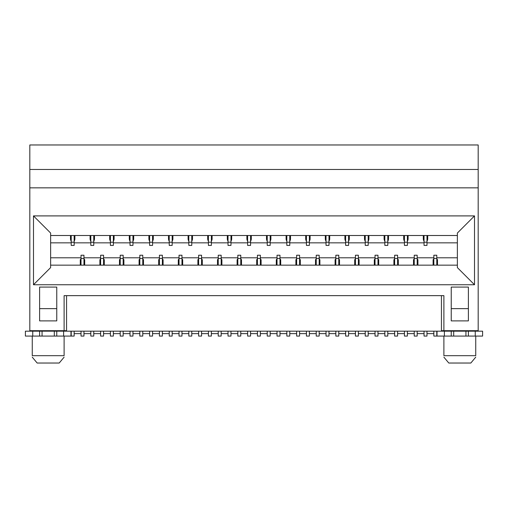 <?xml version="1.0" encoding="UTF-8"?>
<svg xmlns="http://www.w3.org/2000/svg" width="508" height="508" viewBox="0 0 508 508"><rect width="100%" height="100%" fill="white"/><g stroke="black" fill="none" stroke-linecap="round" stroke-linejoin="round"><path stroke-width="0.76" d="M64.11 357.149L59.214 363.03L37.16 363.03L32.258 357.149M64.11 336.08L64.11 355.683C64.11 357.645 64.11 357.645 64.11 355.683L32.258 355.683C32.258 357.645 32.258 357.645 32.258 355.683L32.258 336.08M475.742 357.149L470.84 363.03L448.786 363.03L443.89 357.149M475.742 336.08L475.742 355.683C475.742 357.645 475.742 357.645 475.742 355.683L443.89 355.683C443.89 357.645 443.89 357.645 443.89 355.683L443.89 336.08M66.561 295.65L66.561 330.689L29.813 330.689L29.813 144.971L478.187 144.971L478.187 330.689L443.89 330.689L443.89 331.178M32.258 330.689L32.258 331.178M424.04 331.178L424.04 336.08L426.98 336.08L426.98 331.178M457.365 235.502L50.635 235.502M368.179 333.629L375.037 333.629M377.977 333.629L384.842 333.629M348.577 333.629L355.435 333.629M358.375 333.629L365.239 333.629M328.974 333.629L335.832 333.629M338.772 333.629L345.637 333.629M309.372 333.629L316.236 333.629M319.176 333.629L326.034 333.629M289.77 333.629L296.634 333.629M299.574 333.629L306.432 333.629M270.173 333.629L277.031 333.629M279.971 333.629L286.829 333.629M250.571 333.629L257.429 333.629M260.369 333.629L267.233 333.629M230.969 333.629L237.827 333.629M240.767 333.629L247.631 333.629M211.366 333.629L218.23 333.629M221.171 333.629L228.029 333.629M191.764 333.629L198.628 333.629M201.568 333.629L208.426 333.629M172.168 333.629L179.026 333.629M181.966 333.629L188.824 333.629M152.565 333.629L159.423 333.629M162.363 333.629L169.227 333.629M132.963 333.629L139.821 333.629M142.761 333.629L149.625 333.629M113.36 333.629L120.218 333.629M123.158 333.629L130.023 333.629M93.758 333.629L100.622 333.629M103.562 333.629L110.42 333.629M74.155 333.629L81.02 333.629M83.96 333.629L90.818 333.629M426.98 333.629L433.845 333.629M407.378 333.629L414.242 333.629M417.182 333.629L424.04 333.629M387.782 333.629L394.64 333.629M397.58 333.629L404.438 333.629M478.187 330.689L478.187 331.178M29.813 330.689L29.813 331.178M50.635 265.151L457.365 265.151M326.034 331.178L326.034 336.08L328.974 336.08L328.974 331.178M286.829 331.178L286.829 336.08L289.77 336.08L289.77 331.178M365.239 331.178L365.239 336.08L368.179 336.08L368.179 331.178M64.11 331.178L64.11 295.65L443.89 295.65L443.89 330.689L441.439 330.689L441.439 295.65M29.813 187.846L478.187 187.846M451.237 320.891L468.389 320.891L468.389 287.077L451.237 287.077L451.237 320.891M39.611 287.077L39.611 320.891L56.763 320.891L56.763 287.077L39.611 287.077M474.516 284.747L33.484 284.747L33.484 215.9L474.516 215.9L474.516 284.747L457.365 267.595L457.365 233.051L474.516 215.9M444.379 331.178L468.389 331.178L468.389 336.08L444.379 336.08L444.379 331.178L39.611 331.178L39.611 336.08L63.621 336.08L63.621 331.178M33.484 215.9L50.635 233.051L50.635 267.595L33.484 284.747M50.635 257.797L81.02 257.797M83.96 257.797L100.622 257.797M103.562 257.797L120.218 257.797M123.158 257.797L139.821 257.797M142.761 257.797L159.423 257.797M162.363 257.797L179.026 257.797M181.966 257.797L198.628 257.797M201.568 257.797L218.23 257.797M221.171 257.797L237.827 257.797M240.767 257.797L257.429 257.797M260.369 257.797L277.031 257.797M279.971 257.797L296.634 257.797M299.574 257.797L316.236 257.797M319.176 257.797L335.832 257.797M338.772 257.797L355.435 257.797M358.375 257.797L375.037 257.797M377.977 257.797L394.64 257.797M397.58 257.797L414.242 257.797M417.182 257.797L433.845 257.797M436.785 257.797L457.365 257.797M50.635 242.849L71.215 242.849M74.155 242.849L90.818 242.849M93.758 242.849L110.42 242.849M113.36 242.849L130.023 242.849M132.963 242.849L149.625 242.849M152.565 242.849L169.227 242.849M172.168 242.849L188.824 242.849M191.764 242.849L208.426 242.849M211.366 242.849L228.029 242.849M230.969 242.849L247.631 242.849M250.571 242.849L267.233 242.849M270.173 242.849L286.829 242.849M289.77 242.849L306.432 242.849M309.372 242.849L326.034 242.849M328.974 242.849L345.637 242.849M348.577 242.849L365.239 242.849M368.179 242.849L384.842 242.849M387.782 242.849L404.438 242.849M407.378 242.849L424.04 242.849M426.98 242.849L457.365 242.849M29.813 169.469L478.187 169.469M475.742 330.689L475.742 331.178M39.611 308.642L56.763 308.642M451.237 308.642L468.389 308.642M436.785 331.178L436.785 336.08L433.845 336.08L433.845 331.178M426.98 235.502L426.98 245.428L424.04 245.428L424.04 235.502M423.304 235.502L423.304 239.306L423.805 240.925M427.215 240.925L427.717 239.306L427.717 235.502M436.785 265.151L436.785 255.226L433.845 255.226L433.845 265.151M437.515 265.151L437.515 259.74L436.785 258.864M433.845 258.864L433.108 259.74L433.108 265.151M250.806 240.925L251.308 239.306L251.308 235.502M247.396 240.925L246.894 239.306L246.894 235.502M250.571 235.502L250.571 245.428L247.631 245.428L247.631 235.502M260.369 331.178L260.369 336.08L257.429 336.08L257.429 331.178M260.369 265.151L260.369 255.226L257.429 255.226L257.429 265.151M261.106 265.151L261.106 259.74L260.369 258.864M257.429 258.864L256.692 259.74L256.692 265.151M250.571 331.178L250.571 336.08L247.631 336.08L247.631 331.178M93.993 240.925L94.494 239.306L94.494 235.502M90.583 240.925L90.081 239.306L90.081 235.502M103.562 331.178L103.562 336.08L100.622 336.08L100.622 331.178M103.562 265.151L103.562 255.226L100.622 255.226L100.622 265.151M104.292 265.151L104.292 259.74L103.562 258.864M100.622 258.864L99.886 259.74L99.886 265.151M93.758 331.178L93.758 336.08L90.818 336.08L90.818 331.178M74.397 240.925L74.892 239.306L74.892 235.502M70.98 240.925L70.485 239.306L70.485 235.502M74.155 235.502L74.155 245.428L71.215 245.428L71.215 235.502M83.96 331.178L83.96 336.08L81.02 336.08L81.02 331.178M83.96 265.151L83.96 255.226L81.02 255.226L81.02 265.151M84.696 265.151L84.696 259.74L83.96 258.864M81.02 258.864L80.283 259.74L80.283 265.151M74.155 331.178L74.155 336.08L71.215 336.08L71.215 331.178M309.607 240.925L310.109 239.306L310.109 235.502M306.197 240.925L305.695 239.306L305.695 235.502M309.372 235.502L309.372 245.428L306.432 245.428L306.432 235.502M319.176 331.178L319.176 336.08L316.236 336.08L316.236 331.178M319.176 265.151L319.176 255.226L316.236 255.226L316.236 265.151M319.907 265.151L319.907 259.74L319.176 258.864M316.236 258.864L315.5 259.74L315.5 265.151M309.372 331.178L309.372 336.08L306.432 336.08L306.432 331.178M133.198 240.925L133.699 239.306L133.699 235.502M129.788 240.925L129.286 239.306L129.286 235.502M132.963 235.502L132.963 245.428L130.023 245.428L130.023 235.502M142.761 331.178L142.761 336.08L139.821 336.08L139.821 331.178M142.761 265.151L142.761 255.226L139.821 255.226L139.821 265.151M143.497 265.151L143.497 259.74L142.761 258.864M139.821 258.864L139.09 259.74L139.09 265.151M132.963 331.178L132.963 336.08L130.023 336.08L130.023 331.178M417.182 331.178L417.182 336.08L414.242 336.08L414.242 331.178M414.242 258.864L413.506 259.74L413.506 265.151M417.919 265.151L417.919 259.74L417.182 258.864M414.242 265.151L414.242 255.226L417.182 255.226L417.182 265.151M279.971 331.178L279.971 336.08L277.031 336.08L277.031 331.178M277.031 258.864L276.295 259.74L276.295 265.151M280.708 265.151L280.708 259.74L279.971 258.864M277.031 265.151L277.031 255.226L279.971 255.226L279.971 265.151M348.812 240.925L349.314 239.306L349.314 235.502M345.402 240.925L344.9 239.306L344.9 235.502M358.375 265.151L358.375 255.226L355.435 255.226L355.435 265.151M359.112 265.151L359.112 259.74L358.375 258.864M355.435 258.864L354.705 259.74L354.705 265.151M348.577 331.178L348.577 336.08L345.637 336.08L345.637 331.178M355.435 331.178L355.435 336.08L358.375 336.08L358.375 331.178M201.568 265.151L201.568 255.226L198.628 255.226L198.628 265.151M202.305 265.151L202.305 259.74L201.568 258.864M198.628 258.864L197.891 259.74L197.891 265.151M198.628 331.178L198.628 336.08L201.568 336.08L201.568 331.178M388.017 240.925L388.512 239.306L388.512 235.502M384.6 240.925L384.105 239.306L384.105 235.502M387.782 235.502L387.782 245.428L384.842 245.428L384.842 235.502M387.782 331.178L387.782 336.08L384.842 336.08L384.842 331.178M162.363 331.178L162.363 336.08L159.423 336.08L159.423 331.178M159.423 258.864L158.686 259.74L158.686 265.151M163.1 265.151L163.1 259.74L162.363 258.864M159.423 265.151L159.423 255.226L162.363 255.226L162.363 265.151M211.601 240.925L212.103 239.306L212.103 235.502M208.191 240.925L207.689 239.306L207.689 235.502M221.171 265.151L221.171 255.226L218.23 255.226L218.23 265.151M221.901 265.151L221.901 259.74L221.171 258.864M218.23 258.864L217.494 259.74L217.494 265.151M211.366 331.178L211.366 336.08L208.426 336.08L208.426 331.178M218.23 331.178L218.23 336.08L221.171 336.08L221.171 331.178M113.595 240.925L114.097 239.306L114.097 235.502M110.185 240.925L109.684 239.306L109.684 235.502M123.158 265.151L123.158 255.226L120.218 255.226L120.218 265.151M123.895 265.151L123.895 259.74L123.158 258.864M120.218 258.864L119.488 259.74L119.488 265.151M113.36 331.178L113.36 336.08L110.42 336.08L110.42 331.178M120.218 331.178L120.218 336.08L123.158 336.08L123.158 331.178M172.403 240.925L172.898 239.306L172.898 235.502M168.986 240.925L168.491 239.306L168.491 235.502M181.966 265.151L181.966 255.226L179.026 255.226L179.026 265.151M182.702 265.151L182.702 259.74L181.966 258.864M179.026 258.864L178.289 259.74L178.289 265.151M172.168 331.178L172.168 336.08L169.227 336.08L169.227 331.178M179.026 331.178L179.026 336.08L181.966 336.08L181.966 331.178M240.767 265.151L240.767 255.226L237.827 255.226L237.827 265.151M241.503 265.151L241.503 259.74L240.767 258.864M237.827 258.864L237.096 259.74L237.096 265.151M237.827 331.178L237.827 336.08L240.767 336.08L240.767 331.178M191.764 235.502L191.764 245.428L188.824 245.428L188.824 235.502M192.005 240.925L192.5 239.306L192.5 235.502M188.093 235.502L188.093 239.306L188.589 240.925M328.974 235.502L328.974 245.428L326.034 245.428L326.034 235.502M325.298 235.502L325.298 239.306L325.799 240.925M329.209 240.925L329.711 239.306L329.711 235.502M338.772 331.178L338.772 336.08L335.832 336.08L335.832 331.178M335.832 258.864L335.102 259.74L335.102 265.151M339.509 265.151L339.509 259.74L338.772 258.864M335.832 265.151L335.832 255.226L338.772 255.226L338.772 265.151M289.77 235.502L289.77 245.428L286.829 245.428L286.829 235.502M286.099 235.502L286.099 239.306L286.595 240.925M290.011 240.925L290.506 239.306L290.506 235.502M299.574 265.151L299.574 255.226L296.634 255.226L296.634 265.151M300.311 265.151L300.311 259.74L299.574 258.864M296.634 258.864L295.897 259.74L295.897 265.151M296.634 331.178L296.634 336.08L299.574 336.08L299.574 331.178M407.613 240.925L408.115 239.306L408.115 235.502M404.203 240.925L403.708 239.306L403.708 235.502M404.438 331.178L404.438 336.08L407.378 336.08L407.378 331.178M270.408 240.925L270.904 239.306L270.904 235.502M266.992 240.925L266.497 239.306L266.497 235.502M267.233 331.178L267.233 336.08L270.173 336.08L270.173 331.178M468.389 331.178L482.6 331.178L482.6 336.08L475.247 336.08L475.247 331.178M468.389 336.08L475.247 336.08M444.379 336.08L437.026 336.08L437.026 331.178M465.938 331.178L465.938 336.08M453.688 331.178L453.688 336.08M152.8 240.925L153.295 239.306L153.295 235.502M149.39 240.925L148.888 239.306L148.888 235.502M149.625 331.178L149.625 336.08L152.565 336.08L152.565 331.178M377.977 331.178L377.977 336.08L375.037 336.08L375.037 331.178M375.037 258.864L374.301 259.74L374.301 265.151M378.714 265.151L378.714 259.74L377.977 258.864M375.037 265.151L375.037 255.226L377.977 255.226L377.977 265.151M32.753 336.08L32.753 331.178L25.4 331.178L25.4 336.08L39.611 336.08M32.753 331.178L39.611 331.178M70.974 331.178L70.974 336.08L63.621 336.08M54.312 331.178L54.312 336.08M42.062 331.178L42.062 336.08M231.204 240.925L231.705 239.306L231.705 235.502M227.794 240.925L227.292 239.306L227.292 235.502M228.029 331.178L228.029 336.08L230.969 336.08L230.969 331.178M188.824 331.178L188.824 336.08L191.764 336.08L191.764 331.178M368.414 240.925L368.91 239.306L368.91 235.502M365.004 240.925L364.503 239.306L364.503 235.502M230.969 235.502L230.969 245.428L228.029 245.428L228.029 235.502M172.168 235.502L172.168 245.428L169.227 245.428L169.227 235.502M113.36 235.502L113.36 245.428L110.42 245.428L110.42 235.502M397.58 265.151L397.58 255.226L394.64 255.226L394.64 265.151M398.316 265.151L398.316 259.74L397.58 258.864M394.64 258.864L393.903 259.74L393.903 265.151M394.64 331.178L394.64 336.08L397.58 336.08L397.58 331.178M211.366 235.502L211.366 245.428L208.426 245.428L208.426 235.502M348.577 235.502L348.577 245.428L345.637 245.428L345.637 235.502M152.565 235.502L152.565 245.428L149.625 245.428L149.625 235.502M93.758 235.502L93.758 245.428L90.818 245.428L90.818 235.502M270.173 235.502L270.173 245.428L267.233 245.428L267.233 235.502M407.378 235.502L407.378 245.428L404.438 245.428L404.438 235.502M368.179 235.502L368.179 245.428L365.239 245.428L365.239 235.502M426.98 242.221L424.04 242.221M436.785 258.432L433.845 258.432M250.571 242.221L247.631 242.221M260.369 258.432L257.429 258.432M103.562 258.432L100.622 258.432M74.155 242.221L71.215 242.221M83.96 258.432L81.02 258.432M309.372 242.221L306.432 242.221M319.176 258.432L316.236 258.432M132.963 242.221L130.023 242.221M142.761 258.432L139.821 258.432M417.182 258.432L414.242 258.432M279.971 258.432L277.031 258.432M358.375 258.432L355.435 258.432M201.568 258.432L198.628 258.432M387.782 242.221L384.842 242.221M162.363 258.432L159.423 258.432M221.171 258.432L218.23 258.432M123.158 258.432L120.218 258.432M181.966 258.432L179.026 258.432M240.767 258.432L237.827 258.432M191.764 242.221L188.824 242.221M328.974 242.221L326.034 242.221M338.772 258.432L335.832 258.432M289.77 242.221L286.829 242.221M299.574 258.432L296.634 258.432M451.237 331.178L451.237 336.08M377.977 258.432L375.037 258.432M56.763 331.178L56.763 336.08M230.969 242.221L228.029 242.221M172.168 242.221L169.227 242.221M113.36 242.221L110.42 242.221M397.58 258.432L394.64 258.432M211.366 242.221L208.426 242.221M348.577 242.221L345.637 242.221M152.565 242.221L149.625 242.221M93.758 242.221L90.818 242.221M270.173 242.221L267.233 242.221M407.378 242.221L404.438 242.221M368.179 242.221L365.239 242.221"/></g></svg>
